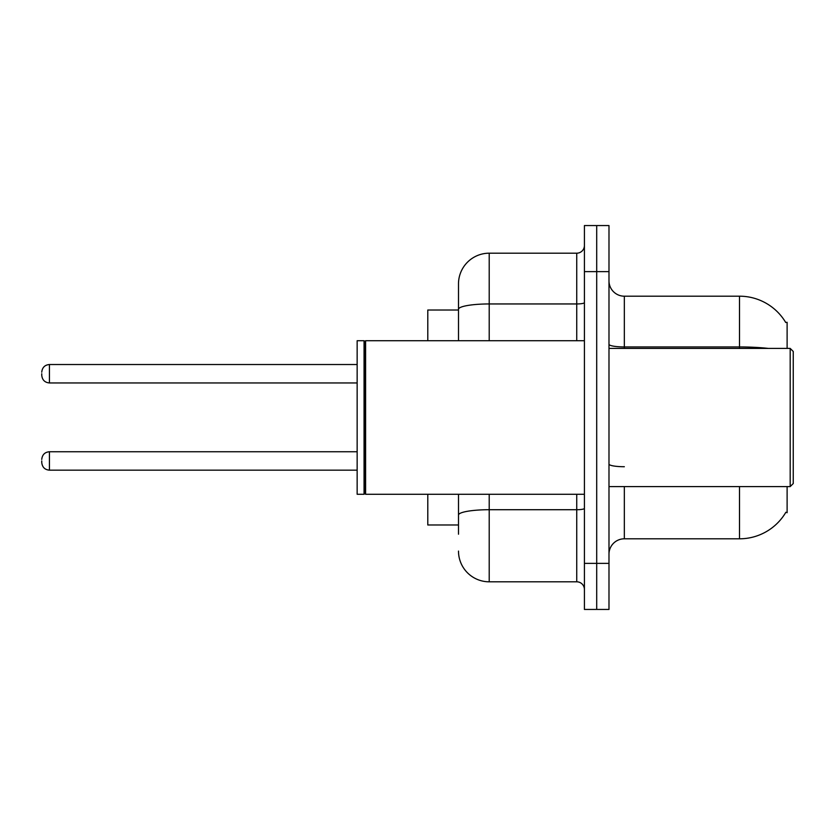 <?xml version="1.0" encoding="UTF-8"?>
<svg xmlns="http://www.w3.org/2000/svg" width="835" height="835" viewBox="0 0 835 835"><rect width="100%" height="100%" fill="white"/><g stroke="black" fill="none" stroke-linecap="round" stroke-linejoin="round"><path stroke-width="1.25" d="M787.113 486.596L787.113 512.7L785.871 512.252A53.743 53.743 0 0 1 739.507 538.805L624.34 538.805A15.354 15.354 0 0 0 608.986 554.169M787.113 348.404L787.113 322.3L785.714 322.487A53.743 53.743 0 0 0 739.507 296.195L624.34 296.195A15.354 15.354 0 0 1 608.986 280.831A15.354 15.354 0 0 0 624.34 296.195L624.34 348.404M458.498 338.864L458.498 300.798L458.498 310.015L427.791 310.015L427.791 340.722M458.498 524.985L427.791 524.985L427.791 494.278M596.701 563.375L596.701 609.446L608.986 609.446L608.986 563.375L596.701 563.375L596.701 609.446L584.416 609.446L584.416 563.375L596.701 563.375L596.701 271.625L596.701 563.375M584.416 563.375L584.416 225.554L596.701 225.554L596.701 271.625L596.701 225.554L608.986 225.554L608.986 563.375M458.498 534.202L458.498 494.278L458.498 534.202M489.206 494.278L489.206 581.807L576.734 581.807A7.682 7.682 0 0 1 584.416 589.479A7.682 7.682 0 0 0 576.734 581.807L576.734 494.278M458.498 340.722L458.498 283.91A30.707 30.707 0 0 1 489.206 253.193L576.734 253.193A7.682 7.682 0 0 0 584.416 245.521M458.498 283.91L458.498 300.798M489.206 581.807A30.707 30.707 0 0 1 458.498 551.09M790.181 348.404L793.25 351.472L793.25 483.528L790.181 486.596L790.181 348.404L608.986 348.404M365.594 494.278L364.832 493.506L364.832 341.494L365.594 340.722L365.594 494.278L584.416 494.278M364.06 494.278L357.15 494.278L357.15 340.722L364.06 340.722L364.06 494.278L364.832 493.506M41.75 460.951L41.75 462.496L41.75 460.951M41.75 373.736L41.75 375.27L41.75 373.736M624.34 486.596L624.34 538.805M739.507 538.805L739.507 486.596M785.714 322.487A53.743 53.743 0 0 0 739.507 296.195L739.507 346.942L624.34 346.942A15.354 2.662 0 0 1 608.986 344.281M768.304 348.404A53.743 9.331 180 0 0 739.507 346.942L739.507 348.404M608.986 271.625L584.416 271.625M624.34 466.723A15.354 2.662 -0 0 1 608.986 464.051M584.416 508.379A7.682 1.336 0 0 1 576.734 509.715L489.206 509.715A30.707 5.334 180 0 0 458.498 515.049M489.206 253.193L489.206 303.95L576.734 303.95L576.734 253.193M458.498 309.284A30.707 5.334 180 0 1 489.206 303.95L489.206 340.722M576.734 340.722L576.734 303.95A7.682 1.336 0 0 0 584.416 302.614M41.75 459.417C42.251 454.71 44.808 452.152 49.432 451.745L49.432 470.168L357.15 470.168M357.15 364.519L49.432 364.519L49.432 382.952C44.808 382.534 42.251 379.977 41.75 375.27M608.986 486.596L790.181 486.596M364.832 341.494L364.06 340.722M365.594 340.722L584.416 340.722M49.432 451.745L357.15 451.745M49.432 470.168C44.808 469.761 42.251 467.193 41.75 462.496M49.432 382.952L357.15 382.952M49.432 364.519C44.808 364.937 42.251 367.494 41.75 372.201"/></g></svg>
